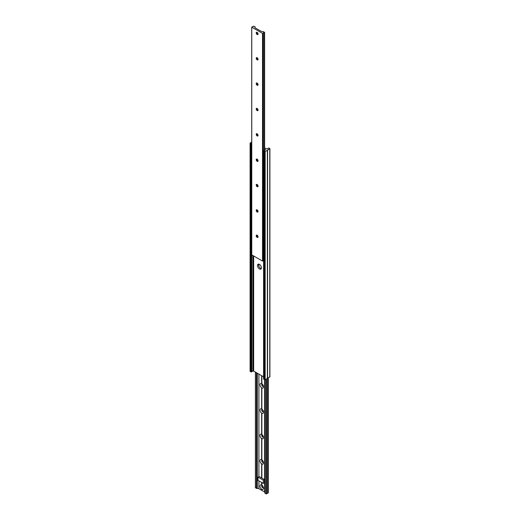 <?xml version="1.0" encoding="UTF-8"?>
<svg xmlns="http://www.w3.org/2000/svg" width="520" height="520" viewBox="0 0 520 520"><rect width="100%" height="100%" fill="white"/><g stroke="black" fill="none" stroke-linecap="round" stroke-linejoin="round"><path stroke-width="0.78" d="M258.713 264.115A2.795 1.612 -120 0 0 260.546 268.307A2.795 1.612 -120 0 0 261.287 268.567M259.454 264.375A2.795 1.612 -120 0 0 258.057 264.238A2.795 1.612 -120 0 0 257.627 266.474A2.795 1.612 -120 0 0 259.454 268.938A2.795 1.612 -120 0 0 260.851 269.074A2.795 1.612 -120 0 0 261.274 266.838A2.795 1.612 -120 0 0 259.454 264.375M264.622 149.195L265.337 149.689L264.992 149.994A0.865 0.501 180 0 1 265.031 150.144A0.865 0.501 180 0 1 264.069 150.638L263.699 151.073L265.161 151.541L267.579 150.144L267.579 378.352L269.769 376.701M251.797 371.625A0.865 0.501 180 0 1 252.902 371.222L253.656 371.072L263.569 376.799M267.579 150.144L269.906 148.688L268.97 148.031L268.209 148.245A0.865 0.501 180 0 1 268.216 148.304A0.865 0.501 180 0 1 267.098 148.779L266.344 148.928L264.622 147.927M267.358 150.274L267.358 378.476L265.161 379.743L263.699 378.918M251.719 142.058L250.094 143.111L251.719 143.722M250.231 371.124L251.03 371.969L251.797 371.787L251.764 254.742M263.393 386.321A1.319 0.76 60 0 1 262.425 385.847A1.319 0.76 60 0 1 261.924 384.592A1.319 0.76 60 0 1 262.093 384.072M263.497 386.178A1.319 0.76 60 0 1 263.296 386.406A1.319 0.76 60 0 1 262.275 386.048A1.319 0.76 60 0 1 261.703 384.722A1.319 0.76 60 0 1 261.976 384.118A1.319 0.76 60 0 1 262.269 384.059M263.569 386.815A2.561 1.482 60 0 1 261.865 387.92L261.644 387.79A2.561 1.482 60 0 1 259.948 384.722A2.561 1.482 60 0 1 261.644 383.617L261.865 383.74A2.561 1.482 60 0 1 263.569 386.815M263.393 411.678A1.319 0.76 60 0 1 262.425 411.197A1.319 0.76 60 0 1 261.924 409.949A1.319 0.76 60 0 1 262.093 409.428M263.497 411.535A1.319 0.76 60 0 1 263.296 411.762A1.319 0.76 60 0 1 262.275 411.404A1.319 0.76 60 0 1 261.703 410.079A1.319 0.76 60 0 1 261.976 409.474A1.319 0.76 60 0 1 262.269 409.416M263.569 412.172A2.561 1.482 60 0 1 261.865 413.276L261.644 413.147A2.561 1.482 60 0 1 259.948 410.079A2.561 1.482 60 0 1 261.644 408.974L261.865 409.097A2.561 1.482 60 0 1 263.569 412.172M263.393 437.034A1.319 0.76 60 0 1 262.425 436.553A1.319 0.76 60 0 1 261.924 435.305A1.319 0.76 60 0 1 262.093 434.779M263.497 436.891A1.319 0.76 60 0 1 263.296 437.112A1.319 0.76 60 0 1 262.275 436.761A1.319 0.76 60 0 1 261.703 435.435A1.319 0.76 60 0 1 261.976 434.831A1.319 0.76 60 0 1 262.269 434.772M263.569 437.528A2.561 1.482 60 0 1 261.865 438.633L261.644 438.503A2.561 1.482 60 0 1 259.948 435.435A2.561 1.482 60 0 1 261.644 434.33L261.865 434.454A2.561 1.482 60 0 1 263.569 437.528M263.393 462.391A1.319 0.76 60 0 1 262.425 461.91A1.319 0.76 60 0 1 261.924 460.662A1.319 0.76 60 0 1 262.093 460.135M263.497 462.248A1.319 0.76 60 0 1 263.296 462.469A1.319 0.76 60 0 1 262.275 462.118A1.319 0.76 60 0 1 261.703 460.791A1.319 0.76 60 0 1 261.976 460.187A1.319 0.76 60 0 1 262.269 460.129M263.569 462.878A2.561 1.482 60 0 1 261.865 463.99L261.644 463.86A2.561 1.482 60 0 1 259.948 460.791A2.561 1.482 60 0 1 261.644 459.687L261.865 459.81A2.561 1.482 60 0 1 263.569 462.878M263.393 487.747A1.319 0.76 60 0 1 262.425 487.266A1.319 0.76 60 0 1 261.924 486.018A1.319 0.76 60 0 1 262.093 485.491M263.497 487.604A1.319 0.76 60 0 1 263.296 487.825A1.319 0.76 60 0 1 262.275 487.474A1.319 0.76 60 0 1 261.703 486.148A1.319 0.76 60 0 1 261.976 485.543A1.319 0.76 60 0 1 262.269 485.485M263.569 488.235A2.561 1.482 60 0 1 261.865 489.346L261.644 489.216A2.561 1.482 60 0 1 259.948 486.148A2.561 1.482 60 0 1 261.644 485.043L261.865 485.16A2.561 1.482 60 0 1 263.569 488.235M261.644 375.687L261.644 383.617M261.865 375.817L261.865 383.74M261.644 387.79L261.644 408.974M261.865 387.92L261.865 409.097M261.644 413.147L261.644 434.33M261.865 413.276L261.865 434.454M261.865 438.38L261.865 459.81M261.644 438.503L261.644 459.687M261.865 463.736L261.865 478.088L264.394 479.544L264.394 482.768L263.296 483.399L263.296 480.181L258.024 477.139L259.123 476.502L261.865 478.088M261.644 463.86L261.644 477.965M261.644 482.45L261.644 485.043M261.644 489.216L261.865 490.295M261.865 482.579L261.865 485.166M255.457 487.663L256.874 488.495A1.228 0.709 180 0 1 257.283 488.41A1.866 1.079 180 0 1 258.901 488.716L261.644 490.295M261.865 489.346L261.865 490.425L264.608 492.011A1.866 1.079 180 0 1 264.947 492.271M264.986 379.808L264.947 493.272L266.507 493.896L266.5 378.969L266.507 493.896M266.507 493.675A0.865 0.501 180 0 1 267.579 493.298L268.236 492.83M263.296 480.181L264.394 479.544M258.024 477.139L258.024 480.356L263.296 483.399M258.076 236.834A1.319 0.76 -120 0 0 257.504 235.502A1.319 0.76 -120 0 0 256.483 235.15A1.319 0.76 -120 0 0 256.211 235.755A1.319 0.76 -120 0 0 256.789 237.081A1.319 0.76 -120 0 0 257.803 237.432A1.319 0.76 -120 0 0 258.076 236.834M256.607 235.099A1.319 0.76 -120 0 0 256.432 235.625A1.319 0.76 -120 0 0 257.368 237.244A1.319 0.76 -120 0 0 257.907 237.354M258.076 211.478A1.319 0.76 -120 0 0 257.504 210.145A1.319 0.76 -120 0 0 256.483 209.794A1.319 0.76 -120 0 0 256.211 210.399A1.319 0.76 -120 0 0 256.789 211.725A1.319 0.76 -120 0 0 257.803 212.082A1.319 0.76 -120 0 0 258.076 211.478M256.607 209.749A1.319 0.76 -120 0 0 256.432 210.269A1.319 0.76 -120 0 0 257.368 211.887A1.319 0.76 -120 0 0 257.907 211.998M258.076 186.121A1.319 0.76 -120 0 0 257.504 184.789A1.319 0.76 -120 0 0 256.483 184.438A1.319 0.76 -120 0 0 256.211 185.042A1.319 0.76 -120 0 0 256.789 186.368A1.319 0.76 -120 0 0 257.803 186.725A1.319 0.76 -120 0 0 258.076 186.121M256.607 184.392A1.319 0.76 -120 0 0 256.432 184.912A1.319 0.76 -120 0 0 257.368 186.531A1.319 0.76 -120 0 0 257.907 186.641M258.076 160.765A1.319 0.76 -120 0 0 257.504 159.432A1.319 0.76 -120 0 0 256.483 159.081A1.319 0.76 -120 0 0 256.211 159.685A1.319 0.76 -120 0 0 256.789 161.012A1.319 0.76 -120 0 0 257.803 161.369A1.319 0.76 -120 0 0 258.076 160.765M256.607 159.035A1.319 0.76 -120 0 0 256.432 159.555A1.319 0.76 -120 0 0 257.368 161.174A1.319 0.76 -120 0 0 257.907 161.285M258.076 135.408A1.319 0.76 -120 0 0 257.504 134.076A1.319 0.76 -120 0 0 256.483 133.725A1.319 0.76 -120 0 0 256.211 134.329A1.319 0.76 -120 0 0 256.789 135.655A1.319 0.76 -120 0 0 257.803 136.013A1.319 0.76 -120 0 0 258.076 135.408M256.607 133.679A1.319 0.76 -120 0 0 256.432 134.199A1.319 0.76 -120 0 0 257.368 135.817A1.319 0.76 -120 0 0 257.907 135.928M258.076 110.052A1.319 0.76 -120 0 0 257.504 108.719A1.319 0.76 -120 0 0 256.483 108.368A1.319 0.76 -120 0 0 256.211 108.973A1.319 0.76 -120 0 0 256.789 110.299A1.319 0.76 -120 0 0 257.803 110.656A1.319 0.76 -120 0 0 258.076 110.052M256.607 108.323A1.319 0.76 -120 0 0 256.432 108.843A1.319 0.76 -120 0 0 257.368 110.461A1.319 0.76 -120 0 0 257.907 110.572M258.076 84.695A1.319 0.76 -120 0 0 257.504 83.362A1.319 0.76 -120 0 0 256.483 83.011A1.319 0.76 -120 0 0 256.211 83.616A1.319 0.76 -120 0 0 256.789 84.942A1.319 0.76 -120 0 0 257.803 85.299A1.319 0.76 -120 0 0 258.076 84.695M256.607 82.966A1.319 0.76 -120 0 0 256.432 83.486A1.319 0.76 -120 0 0 257.368 85.105A1.319 0.76 -120 0 0 257.907 85.222M258.076 59.339A1.319 0.76 -120 0 0 257.504 58.006A1.319 0.76 -120 0 0 256.483 57.655A1.319 0.76 -120 0 0 256.211 58.259A1.319 0.76 -120 0 0 256.789 59.586A1.319 0.76 -120 0 0 257.803 59.943A1.319 0.76 -120 0 0 258.076 59.339M256.607 57.609A1.319 0.76 -120 0 0 256.432 58.136A1.319 0.76 -120 0 0 257.368 59.748A1.319 0.76 -120 0 0 257.907 59.865M258.076 33.982A1.319 0.76 -120 0 0 257.504 32.656A1.319 0.76 -120 0 0 256.483 32.298A1.319 0.76 -120 0 0 256.211 32.903A1.319 0.76 -120 0 0 256.789 34.229A1.319 0.76 -120 0 0 257.803 34.587A1.319 0.76 -120 0 0 258.076 33.982M256.607 32.253A1.319 0.76 -120 0 0 256.432 32.779A1.319 0.76 -120 0 0 257.368 34.392A1.319 0.76 -120 0 0 257.907 34.509M258.135 29.575L261.099 31.285A1.866 1.079 0 0 0 262.717 31.59A1.228 0.709 0 0 0 263.127 31.506L264.322 32.377A0.865 0.501 0 0 0 263.302 32.87A0.865 0.501 0 0 0 263.334 33.001L262.529 33.378L251.764 27.17L252.421 26.702A0.865 0.501 0 0 0 253.513 26.221A0.865 0.501 0 0 0 253.5 26.13L255.014 26.819A1.228 0.709 0 0 0 254.865 27.053A1.866 1.079 0 0 0 254.846 27.229A1.866 1.079 0 0 0 255.392 27.989L258.135 29.575M256.503 184.535A2.561 1.482 -120 0 0 257.731 186.654M256.503 209.892A2.561 1.482 -120 0 0 257.731 212.011M256.503 235.248A2.561 1.482 -120 0 0 257.731 237.367M256.503 32.396A2.561 1.482 -120 0 0 257.731 34.515M256.503 57.752A2.561 1.482 -120 0 0 257.731 59.872M256.503 83.109A2.561 1.482 -120 0 0 257.731 85.228M256.503 108.466A2.561 1.482 -120 0 0 257.731 110.585M256.503 133.822A2.561 1.482 -120 0 0 257.731 135.941M256.503 159.178A2.561 1.482 -120 0 0 257.731 161.298M263.334 260.715L263.334 33.014L263.334 260.715L262.529 261.079L251.764 254.865L251.764 27.17M253.656 255.957L253.656 371.072M269.769 148.876L269.769 377.084M250.231 143.299L250.231 371.501M251.03 143.761L251.03 371.969M252.902 255.522L252.902 371.222M252.98 255.567L252.98 371.209M253.214 255.703L253.214 371.072M263.699 151.073L263.699 379.281M264.505 151.541L264.505 379.743M265.161 151.541L265.161 379.743M255.457 372.112L255.457 487.864M256.497 372.716L256.497 488.469M256.874 372.931L256.874 488.495M257.283 373.165L257.283 488.41M258.901 264.147L258.901 266.331M258.901 374.101L258.901 476.632M258.901 480.863L258.901 488.716M264.608 379.788L264.608 492.011M265.038 379.795L265.038 493.396M266.084 379.21L266.084 494M267.579 378.346L267.579 493.298M267.67 378.293L267.67 493.285M268.236 377.969L268.236 492.96M255.014 27.677L255.014 26.819M254.865 27.404L254.865 27.053M264.543 150.585L264.543 32.337M264.322 150.631L264.322 32.377M263.308 260.754L263.308 33.053M262.743 261.079L262.743 33.378M262.529 261.079L262.529 33.378M269.906 148.688L269.906 376.89M250.094 143.111L250.094 371.312M251.797 254.885L251.797 371.787M263.569 150.891L263.569 379.1M255.379 372.073L255.379 487.76M264.947 379.815L264.947 493.272M268.281 377.943L268.281 492.895M251.719 254.8L251.719 27.105M255.054 27.729L255.054 26.728M264.622 150.566L264.622 32.24"/></g></svg>
